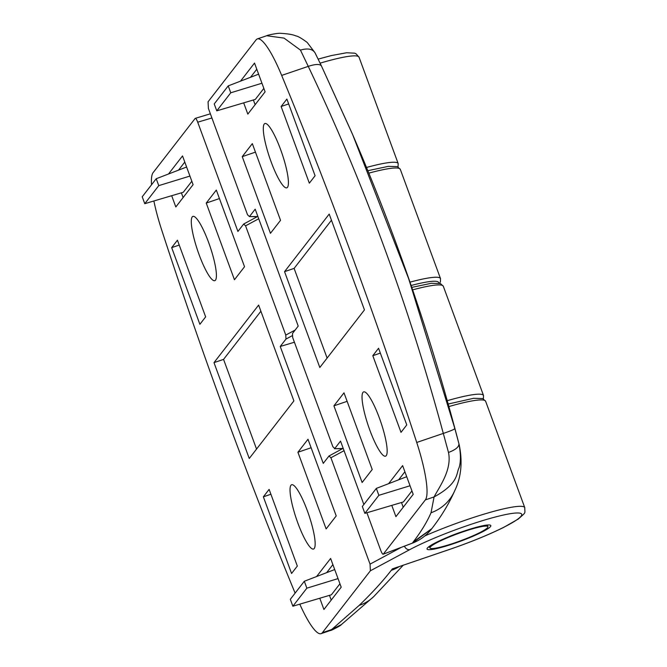 <?xml version="1.0" encoding="UTF-8"?>
<svg xmlns="http://www.w3.org/2000/svg" width="667" height="667" viewBox="0 0 667 667"><rect width="100%" height="100%" fill="white"/><g stroke="black" fill="none" stroke-linecap="round" stroke-linejoin="round"><path stroke-width="1" d="M208.604 242.404A33.959 6.528 -108.8 0 0 192.905 216.383A33.959 6.528 -108.8 0 0 199.1 254.661A33.959 6.528 -108.8 0 0 214.799 280.674A33.959 6.528 -108.8 0 0 208.604 242.404M171.677 195.706L175.821 206.962L193.096 184.676L182.525 155.92L168.509 173.995M319.785 598.232L323.92 609.488L341.204 587.202L330.624 558.454L316.608 576.521M213.99 362.64L249.25 458.479L293.897 400.917L258.629 305.077L213.99 362.64L223.553 359.388L256.545 449.074M297.324 566.058L269.118 489.386L263.357 496.815L291.571 573.487L297.324 566.058M177.439 240.203L171.677 247.632L199.883 324.304L205.644 316.875L177.439 240.203M336.21 515.924L307.996 439.253L297.916 452.251L326.13 528.923L336.21 515.924M216.316 190.062L206.236 203.068L234.45 279.74L244.531 266.742L216.316 190.062M297.841 523.011A33.959 6.528 -108.8 0 0 313.54 549.033A33.959 6.528 -108.8 0 0 307.345 510.755A33.959 6.528 -108.8 0 0 291.646 484.734A33.959 6.528 -108.8 0 0 297.841 523.011M292.229 335.701L285.968 339.069L285.776 335.076L245.573 225.821L243.655 224.054L237.919 231.457L197.715 122.194C196.607 119.368 195.764 118.092 195.206 118.376L153.093 172.67A61.748 11.864 71.2 0 0 151.526 184.784M257.846 216.375L243.655 224.054M210.372 113.807L195.206 118.376M295.114 593.13A1029.081 197.749 71.2 0 1 226.58 417.058A1029.081 197.749 71.2 0 1 161.722 230.098A61.748 11.864 71.2 0 1 153.877 200.984M299.783 604.169A61.748 11.864 -108.8 0 0 321.102 633.65A61.748 11.864 -108.8 0 0 322.353 632.708L370.377 570.785L370.052 564.132L330.907 457.754L328.989 455.995L323.253 463.39L280.232 346.465L294.422 342.238M343.18 448.307L328.989 455.995M285.968 339.069L280.232 346.465M330.707 630.382L359.205 605.369C372.069 592.963 382.75 581.299 391.229 570.36L392.379 568.876L398.749 566.708M322.353 632.708L331.09 629.731L341.379 624.587L373.67 596.665A41.162 39.328 46.1 0 1 359.205 605.369M397.64 567.125L449.575 549.4A66.892 8.254 159.8 0 0 521.077 516.166A66.892 8.254 159.8 0 0 468.301 525.254A66.892 8.254 159.8 0 0 409.805 549.616L370.377 570.785M219.443 198.566L206.236 203.068M311.13 447.749L297.916 452.251M179.223 245.064L171.677 247.632M270.902 494.247L263.357 496.815M260.897 311.231L223.553 359.388M332.891 564.607L326.647 572.661M329.481 595.364L331.216 600.083M292.863 606.22L306.862 588.169L304.319 581.257L290.32 599.308L292.863 606.22L331.399 594.789L339.937 583.775M184.784 162.073L178.539 170.127M181.382 192.83L183.117 197.549M144.764 203.685L158.763 185.634L156.22 178.731L142.221 196.782L144.764 203.685L183.292 192.263L191.838 181.241M304.319 581.257L334.709 569.551M306.862 588.169L338.036 578.606M156.22 178.731L186.602 167.025M158.763 185.634L189.937 176.071M369.843 430.165A33.959 6.528 -108.8 0 0 385.543 456.178A33.959 6.528 -108.8 0 0 379.348 417.909A33.959 6.528 -108.8 0 0 363.648 391.888A33.959 6.528 -108.8 0 0 369.843 430.165M391.787 505.386L395.923 516.642L413.207 494.355L402.626 465.608L388.611 483.675M243.68 102.86L247.824 114.107L265.107 91.829L254.527 63.073L240.512 81.149M364.457 309.922L329.198 214.082L284.551 271.652L319.818 367.492L364.457 309.922M281.124 106.503L309.33 183.175L315.091 175.746L286.877 99.075L281.124 106.503L288.669 103.935M401.009 432.358L406.77 424.929L378.564 348.257L372.803 355.686L401.009 432.358M242.238 156.637L270.452 233.317L280.532 220.318L252.318 143.638L242.238 156.637L255.444 152.143M362.131 482.499L372.211 469.501L343.997 392.83L333.917 405.828L362.131 482.499M280.607 149.55A33.959 6.528 -108.8 0 0 264.907 123.537A33.959 6.528 -108.8 0 0 271.102 161.806A33.959 6.528 -108.8 0 0 286.802 187.827A33.959 6.528 -108.8 0 0 280.607 149.55M281.674 75.413A1029.081 197.749 71.2 0 1 351.868 255.503A1029.081 197.749 71.2 0 1 416.725 442.463L443.305 433.417C450.584 430.974 454.427 429.356 454.852 428.548L459.238 444.914C462.706 462.073 461.205 477.322 454.744 490.67C449.041 503.627 441.404 516.275 431.841 528.614L413.248 541.954C421.219 531.507 427.147 521.777 431.032 512.748L434.084 496.923C439.395 486.752 452.126 469.91 448.491 452.468L443.305 433.417C425.93 369.126 405.928 306.253 383.292 244.806C360.747 183.442 335.734 123.962 308.254 66.366L300.45 50.092C307.779 47.982 312.665 48.949 315.116 52.976L321.461 66C319.952 63.865 315.558 63.99 308.254 66.366L281.674 75.413A61.748 11.864 -108.8 0 0 257.345 38.911A61.748 11.864 -108.8 0 0 256.095 39.862L208.071 101.776L208.396 108.429L247.54 214.816L249.458 216.575L255.194 209.171L298.216 326.096L292.48 333.5L292.671 337.485L332.875 446.748L334.792 448.507L340.529 441.104L363.857 504.494M342.513 448.674L334.409 448.716L342.896 448.466M416.725 442.463A61.748 11.864 71.2 0 1 425.354 499.891L383.242 554.194L412.323 543.146A5.144 0.434 69.2 0 0 412.381 543.163L383.242 554.194C382.683 554.469 381.841 553.193 380.732 550.367L366.9 512.765M257.179 216.733L249.458 216.575L257.562 216.525M351.842 132.733L321.436 65.941L352.626 134.559L408.721 278.864L454.852 428.548M459.238 444.914L459.238 444.922C431.657 338.761 396.123 235.309 352.626 134.559M448.491 452.468C455.603 449.775 459.079 446.898 458.921 443.822C460.889 453.994 460.914 462.031 459.004 467.934C456.195 473.003 459.221 483.275 434.084 496.923L425.354 499.891M300.45 50.092L284.017 38.094L266.683 35.735M321.436 65.941L315.116 52.976M413.248 541.954L412.323 543.146L431.666 528.848M431.507 529.056C426.421 535.518 420.043 540.22 412.381 543.163A5.144 0.434 69.2 0 0 412.431 543.013M347.132 401.326L333.917 405.828M380.348 353.118L372.803 355.686M331.457 220.235L294.114 268.392L327.113 358.079M294.114 268.392L284.551 271.652M256.787 69.226L250.542 77.28M253.385 99.983L255.119 104.702M216.767 110.839L230.765 92.788L228.222 85.885L214.224 103.935L216.767 110.839L255.294 99.416L263.84 88.394M401.484 502.509L403.218 507.237M404.894 471.761L398.649 479.815M364.866 513.365L378.864 495.314L376.321 488.411L362.331 506.461L364.866 513.365L403.402 501.943L411.948 490.929M230.765 92.788L261.939 83.225M228.222 85.885L258.613 74.17M378.864 495.314L410.038 485.759M376.321 488.411L406.712 476.705M443.472 539.486A30.874 3.81 159.8 0 0 429.965 547.991A30.874 3.81 159.8 0 0 474.404 535.167A30.874 3.81 159.8 0 0 487.911 526.663A30.874 3.81 159.8 0 0 443.472 539.486M258.721 218.759L245.573 225.821M285.776 335.076L295.164 330.04M409.988 282.149A72.036 8.888 -20.2 0 1 440.503 278.598L400.3 169.343A72.036 8.888 159.8 0 0 368.851 173.145M344.055 450.692L330.907 457.754M370.052 564.132L401.192 547.415M424.854 535.909A72.036 8.888 -20.2 0 1 467.259 519.535A72.036 8.888 -20.2 0 1 524.779 507.662L485.634 401.276A72.036 8.888 159.8 0 0 448.899 406.57M404.427 546.19A5.144 3.844 61.8 0 0 409.805 549.616M463.69 531.199A33.959 4.185 -20.2 0 1 490.487 526.58A33.959 4.185 -20.2 0 1 454.185 543.455A33.959 4.185 -20.2 0 1 427.389 548.066A33.959 4.185 -20.2 0 1 463.69 531.199M391.229 570.36A41.162 40.078 37.8 0 0 399.266 566.575M438.719 283.116A68.951 8.504 159.8 0 0 411.139 285.493M211.906 117.976L197.715 122.194M411.789 287.385L431.341 283.283L440.445 283.558L443.322 286.268A72.036 8.888 159.8 0 0 412.64 289.862M447.249 400.692A72.036 8.888 -20.2 0 1 483.525 395.531L443.322 286.268M318.142 59.113L331.432 55.553L346.648 52.751L354.652 53.185L355.986 53.752L359.046 57.212A72.036 8.888 159.8 0 0 320.093 63.157M366.508 167.459A72.036 8.888 -20.2 0 1 398.182 163.59L359.046 57.212M454.744 490.67A41.162 40.57 -156.7 0 1 431.032 512.748M487.785 524.987L482.249 525.913L463.623 531.249C442.454 537.927 424.671 548.858 428.773 547.09L428.973 546.632M395.564 567.834L449.475 549.475C470.202 542.346 488.236 535.009 503.56 527.455L518.309 519.026C526.605 511.547 524.712 514.099 524.779 507.662M403.227 565.224L373.67 596.665M341.379 624.587C341.012 625.663 329.882 631.215 330.757 630.365L321.102 633.65M367.851 170.702L388.319 166.358L397.424 166.625L400.3 169.343M448.191 404.027L473.653 398.291L482.758 398.566L485.634 401.276M439.586 283.292L440.42 281.782L440.503 278.598M315.032 52.793L307.204 42.455C301.576 38.277 297.815 36.101 295.915 35.943C293.205 34.642 288.244 33.775 281.032 33.35C277.939 32.791 266.058 35.501 267.008 35.626L257.345 38.911M483.392 398.841L483.525 395.531M398.057 166.908L398.182 163.59M429.965 547.991L429.415 546.498M487.911 526.663L487.36 525.179"/></g></svg>
